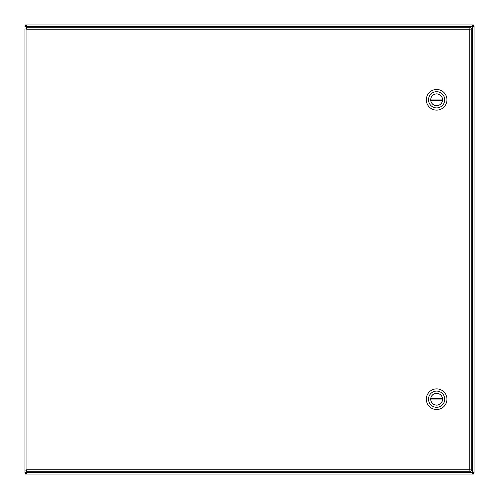 <?xml version="1.0" encoding="UTF-8"?>
<svg xmlns="http://www.w3.org/2000/svg" width="499" height="499" viewBox="0 0 499 499"><rect width="100%" height="100%" fill="white"/><g stroke="black" fill="none" stroke-linecap="round" stroke-linejoin="round"><path stroke-width="0.75" d="M470.12 471.1L473.358 474.05L25.642 474.05L28.268 471.711M471.1 28.88L474.05 26.447L474.05 472.553L471.1 470.12M28.268 27.289L25.642 24.95L473.358 24.95L470.12 27.9M472.665 26.447L474.05 26.447L474.05 472.553L472.665 472.553L472.372 471.393L472.372 27.607M25.642 26.335L27.607 26.628L25.642 26.335L25.642 24.95M473.358 24.95L473.358 26.335L471.393 26.628L27.607 26.628M24.95 26.447L26.628 27.607L26.335 26.447L24.95 26.447M26.628 471.711L26.335 472.553L26.628 471.393L24.95 472.553L24.95 28.88L26.921 29.26L24.95 28.88M26.335 472.553L24.95 472.553M472.665 472.553L473.358 472.665L473.358 474.05L25.642 474.05L25.642 472.665L27.607 472.372L472.603 472.478M473.358 472.665L471.393 472.372M25.642 472.665L26.391 472.478M473.358 26.335L472.609 26.522M26.335 470.12L24.95 470.12L26.921 469.74L26.335 470.12M26.541 27.289L26.921 29.26L26.921 469.74L469.74 469.74L469.74 29.26L26.921 29.26L26.541 27.289L470.12 27.289L469.74 29.26L471.711 28.88L471.711 470.12L469.74 469.74L470.12 471.711L26.541 471.711L26.921 469.74L26.541 471.711M471.711 470.12L469.74 469.74L470.12 471.711M470.12 27.289L469.74 29.26L471.711 28.88M436.625 110.117A10.317 10.317 0 0 1 427.693 94.642A10.317 10.317 0 0 1 445.557 94.642A10.317 10.317 0 0 1 436.625 110.117M436.625 91.697A8.103 8.103 0 0 1 444.728 99.8A8.103 8.103 0 0 1 436.625 107.903A8.103 8.103 0 0 1 428.522 99.8A8.103 8.103 0 0 1 436.625 91.697M436.625 105.732A5.932 5.932 0 0 0 441.758 96.837A5.932 5.932 0 0 0 431.492 96.837A5.932 5.932 0 0 0 436.625 105.732M442.47 100.536L430.78 100.536A5.894 5.894 0 0 0 442.47 100.536A5.894 5.894 0 0 0 442.47 99.064L430.78 99.064A5.894 5.894 0 0 1 442.47 99.064M430.78 99.064A5.894 5.894 0 0 0 430.78 100.536M436.625 409.517A10.317 10.317 0 0 1 427.693 394.042A10.317 10.317 0 0 1 445.557 394.042A10.317 10.317 0 0 1 436.625 409.517M436.625 391.097A8.103 8.103 0 0 1 444.728 399.2A8.103 8.103 0 0 1 436.625 407.303A8.103 8.103 0 0 1 428.522 399.2A8.103 8.103 0 0 1 436.625 391.097M436.625 405.132A5.932 5.932 0 0 0 441.758 396.237A5.932 5.932 0 0 0 431.492 396.237A5.932 5.932 0 0 0 436.625 405.132M442.47 399.936L430.78 399.936A5.894 5.894 0 0 0 442.47 399.936A5.894 5.894 0 0 0 442.47 398.464L430.78 398.464A5.894 5.894 0 0 1 442.47 398.464M430.78 398.464A5.894 5.894 0 0 0 430.78 399.936M26.628 28.711L26.628 29.129M26.628 469.871L26.628 470.289M26.628 472.372L27.607 472.372M472.372 472.372L472.372 471.393M26.628 26.628L26.628 27.289M472.372 26.628L471.393 26.628"/></g></svg>
